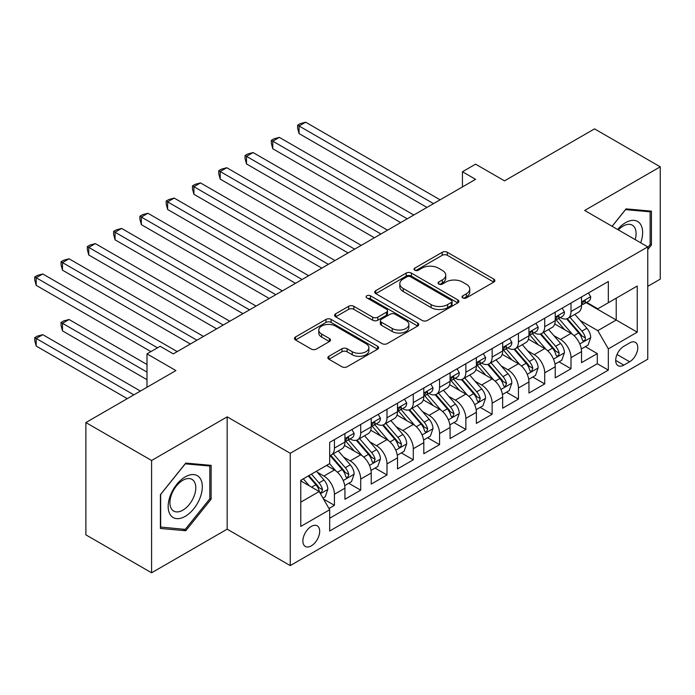 <?xml version="1.0" encoding="UTF-8"?>
<svg xmlns="http://www.w3.org/2000/svg" width="695" height="695" viewBox="0 0 695 695"><rect width="100%" height="100%" fill="white"/><g stroke="black" fill="none" stroke-linecap="round" stroke-linejoin="round"><path stroke-width="1.04" d="M462.774 297.912A2.554 1.477 0 0 0 466.388 297.912L493.806 282.083A3.649 2.111 0 0 0 494.875 280.598A3.649 2.111 0 0 0 493.806 279.112L447.363 252.294A3.649 2.111 0 0 0 442.202 252.294L414.785 268.122A2.554 1.477 0 0 0 414.038 269.165A2.554 1.477 0 0 0 414.785 270.207A2.554 1.477 0 0 0 418.399 270.207L421.943 268.157A11.676 6.742 0 0 1 438.458 268.157L442.324 270.39A11.676 6.742 0 0 1 445.747 275.159A11.676 6.742 0 0 1 442.324 279.929L438.78 281.979A2.554 1.477 0 0 0 438.032 283.021A2.554 1.477 0 0 0 438.78 284.064A2.554 1.477 0 0 0 442.394 284.064L445.938 282.014A11.676 6.742 0 0 1 462.453 282.014L466.328 284.246A11.676 6.742 0 0 1 469.742 289.016A11.676 6.742 0 0 1 466.328 293.785L462.774 295.827A2.554 1.477 0 0 0 462.027 296.869A2.554 1.477 0 0 0 462.774 297.912L462.774 295.827M311.291 545.862A11.893 6.872 120 0 0 319.057 535.376A11.893 6.872 120 0 0 317.241 525.846A11.893 6.872 120 0 0 311.291 526.436A11.893 6.872 120 0 0 303.515 536.914A11.893 6.872 120 0 0 305.34 546.452A11.893 6.872 120 0 0 311.291 545.862M328.926 356.274A3.649 2.111 0 0 0 327.858 357.76A3.649 2.111 0 0 0 328.926 359.254L341.957 366.778A3.649 2.111 0 0 0 347.118 366.778L377.567 349.194A3.649 2.111 0 0 0 378.636 347.709A3.649 2.111 0 0 0 377.567 346.223L331.115 319.405A3.649 2.111 0 0 0 325.955 319.405L295.514 336.979A3.649 2.111 0 0 0 294.445 338.474A3.649 2.111 0 0 0 295.514 339.959L311.256 349.046A3.649 2.111 0 0 0 316.416 349.046L329.439 341.523A3.649 2.111 0 0 0 330.507 340.037A3.649 2.111 0 0 0 329.439 338.543L321.637 334.043A9.765 5.638 0 0 1 318.779 330.055A9.765 5.638 0 0 1 324.808 324.852A9.765 5.638 0 0 1 335.442 326.068L366.022 343.721A9.765 5.638 0 0 1 368.88 347.709A9.765 5.638 0 0 1 362.851 352.912A9.765 5.638 0 0 1 352.217 351.696L347.118 348.751A3.649 2.111 0 0 0 341.957 348.751L328.926 356.274L328.926 359.254M647.766 286.34L660.25 279.129L660.25 166.817L594.529 128.879L504.501 180.856L475.58 164.168L462.444 171.752L475.58 179.345L173.281 353.877L160.137 346.284L146.993 353.877L146.993 387.263M151.597 460.49L151.597 572.802L227.169 529.164L227.169 416.852L151.597 460.49L85.876 422.551L175.913 370.565L146.993 353.877M227.169 416.852L290.258 453.279L647.766 246.881L647.766 359.185L290.258 565.591L290.258 453.279M660.25 166.817L584.677 210.455L647.766 246.881M422.204 320.447A3.649 2.111 0 0 0 427.364 320.447L457.814 302.872A3.649 2.111 0 0 0 458.882 301.378A3.649 2.111 0 0 0 457.814 299.892L411.362 273.074A3.649 2.111 0 0 0 406.201 273.074L375.76 290.649A3.649 2.111 0 0 0 374.692 292.143A3.649 2.111 0 0 0 375.76 293.629L422.204 320.447M367.881 298.468A2.554 1.477 0 0 1 370.47 298.824L370.47 295.792L417.686 323.053A3.649 2.111 0 0 1 418.755 324.548A3.649 2.111 0 0 1 417.686 326.033L387.237 343.608A3.649 2.111 0 0 1 382.076 343.608L335.633 316.798L335.633 313.819A3.649 2.111 0 0 0 334.564 315.304A3.649 2.111 0 0 0 335.633 316.798M335.633 313.819L348.664 306.295A3.649 2.111 0 0 1 353.825 306.295L372.659 317.172A3.649 2.111 0 0 0 377.819 317.172L386.463 312.177A3.649 2.111 0 0 0 387.532 310.691A3.649 2.111 0 0 0 386.463 309.197L366.856 297.877A2.554 1.477 0 0 1 366.109 296.834A2.554 1.477 0 0 1 367.681 295.471A2.554 1.477 0 0 1 370.47 295.792M151.597 572.802L85.876 534.855L85.876 422.551M328.97 508.488L334.425 505.334L323.514 499.036M317.311 472.235L323.905 476.049A14.873 8.583 60 0 1 334.425 494.258L344.937 488.185L344.937 499.271L360.705 490.157L348.751 483.26M343.591 457.058L350.193 460.872A14.873 8.583 60 0 1 360.705 479.081L371.226 473.008L371.226 484.094L386.993 474.98L375.039 468.082M369.879 441.881L376.482 445.695A14.873 8.583 60 0 1 386.993 463.904L397.514 457.831L397.514 468.916L413.282 459.812L401.319 452.905M396.167 426.704L402.77 430.518A14.873 8.583 60 0 1 413.282 448.727L423.802 442.654L423.802 453.739L439.57 444.635L427.607 437.728M422.456 411.527L429.058 415.341A14.873 8.583 60 0 1 439.57 433.55L450.082 427.477L450.082 438.562L465.858 429.458L453.896 422.551M448.744 396.35L455.347 400.164A14.873 8.583 60 0 1 465.858 418.373L476.37 412.309L476.37 423.385L492.147 414.281L480.184 407.374M475.032 381.173L481.626 384.987A14.873 8.583 60 0 1 492.147 403.196L502.659 397.132L502.659 408.208L518.435 399.104L506.473 392.197M501.321 365.996L507.915 369.81A14.873 8.583 60 0 1 518.435 388.019L528.947 381.955L528.947 393.031L544.715 383.927L532.761 377.02M527.601 350.819L534.203 354.632A14.873 8.583 60 0 1 544.715 372.841L555.236 366.778L555.236 377.854L571.003 368.75L571.003 357.664A14.873 8.583 -120 0 0 560.491 339.455L553.889 335.642M559.041 361.843L571.003 368.75M344.937 488.185A14.873 8.583 -120 0 0 334.425 469.976L326.537 465.424M371.226 473.008A14.873 8.583 -120 0 0 360.705 454.799L344.451 445.417M397.514 457.831A14.873 8.583 -120 0 0 386.993 439.622L370.739 430.24M423.802 442.654A14.873 8.583 -120 0 0 413.282 424.445L397.027 415.063M450.082 427.477A14.873 8.583 -120 0 0 439.57 409.268L423.316 399.886M476.37 412.309A14.873 8.583 -120 0 0 465.858 394.091L449.604 384.709M502.659 397.132A14.873 8.583 -120 0 0 492.147 378.914L475.884 369.531M528.947 381.955A14.873 8.583 -120 0 0 518.435 363.737L502.172 354.354M555.236 366.778A14.873 8.583 -120 0 0 544.715 348.56L528.461 339.177M629.627 342.948L623.841 346.284A11.528 6.655 120 0 0 616.317 356.439A11.528 6.655 120 0 0 618.081 365.674A11.528 6.655 120 0 0 623.841 365.11L629.627 361.765A11.528 6.655 120 0 0 637.159 351.609A11.528 6.655 120 0 0 635.386 342.374A11.528 6.655 120 0 0 629.627 342.948M300.779 502.146L319.179 491.53L329.691 509.739L329.691 530.989L608.334 370.114L608.334 348.864L597.822 330.655L580.177 320.473M329.691 509.739L300.779 526.436L300.779 480.297L329.691 463.6L329.691 442.35L608.334 281.484L608.334 302.725L637.245 286.036L637.245 332.175L608.334 348.864M350.054 438.936L350.193 439.014A14.873 8.583 60 0 0 357.63 439.753L368.142 433.68A14.873 8.583 -120 0 0 371.226 426.878L371.226 418.373M376.342 423.759L376.482 423.837A14.873 8.583 60 0 0 383.918 424.576L394.43 418.503A14.873 8.583 -120 0 0 397.514 411.701L397.514 403.196M402.631 408.582L402.77 408.66A14.873 8.583 60 0 0 410.206 409.398L420.718 403.326A14.873 8.583 -120 0 0 423.802 396.524L423.802 388.019M428.919 393.405L429.058 393.483A14.873 8.583 60 0 0 436.495 394.221L447.007 388.149A14.873 8.583 -120 0 0 450.082 381.346L450.082 372.841M455.208 378.228L455.347 378.306A14.873 8.583 60 0 0 462.774 379.044L473.295 372.972A14.873 8.583 -120 0 0 476.37 366.169L476.37 357.664M481.496 363.051L481.626 363.129A14.873 8.583 60 0 0 489.063 363.867L499.583 357.795A14.873 8.583 -120 0 0 502.659 350.992L502.659 342.487M507.776 347.874L507.915 347.952A14.873 8.583 60 0 0 515.351 348.69L525.863 342.618A14.873 8.583 -120 0 0 528.947 335.815L528.947 327.31M534.064 332.697L534.203 332.775A14.873 8.583 60 0 0 541.64 333.513L552.151 327.441A14.873 8.583 -120 0 0 555.236 320.638L555.236 312.142M329.691 518.235L597.292 363.737L597.292 353.573L581.524 362.677L581.524 351.601A14.873 8.583 -120 0 0 571.003 333.383L554.749 324M560.352 317.519L560.491 317.598A14.873 8.583 -120 0 0 567.928 318.336A14.873 8.583 -120 0 0 571.003 311.534L571.003 303.029M567.928 318.336L578.44 312.264A14.873 8.583 -120 0 0 581.524 305.461L581.524 296.965M334.425 439.622L334.425 448.119A14.873 8.583 60 0 1 331.341 454.93A14.873 8.583 60 0 1 329.691 455.529M331.341 454.93L341.853 448.857A14.873 8.583 -120 0 0 344.937 442.046L344.937 433.55M360.705 424.445L360.705 432.942A14.873 8.583 60 0 1 357.63 439.753M386.993 409.268L386.993 417.764A14.873 8.583 60 0 1 383.918 424.576M413.282 394.091L413.282 402.587A14.873 8.583 60 0 1 410.206 409.398M439.57 378.914L439.57 387.41A14.873 8.583 60 0 1 436.495 394.221M465.858 363.737L465.858 372.233A14.873 8.583 60 0 1 462.774 379.044M492.147 348.56L492.147 357.065A14.873 8.583 60 0 1 489.063 363.867M518.435 333.383L518.435 341.888A14.873 8.583 60 0 1 515.351 348.69M544.715 318.206L544.715 326.711A14.873 8.583 60 0 1 541.64 333.513M544.715 372.841L544.715 383.927M518.435 388.019L518.435 399.104M492.147 403.196L492.147 414.281M465.858 418.373L465.858 429.458M439.57 433.55L439.57 444.635M413.282 448.727L413.282 459.812M386.993 463.904L386.993 474.98M360.705 479.081L360.705 490.157M334.425 494.258L334.425 505.334M319.179 491.53L300.779 480.905M597.822 330.655L616.222 320.03L616.222 298.172L637.245 286.036M586.111 302.646L637.245 332.175M586.641 302.342L597.822 308.797L608.334 302.725M227.169 529.164L290.258 565.591M462.444 171.752L462.444 186.929M585.329 346.666L597.292 353.573M597.292 363.737L608.334 370.114M647.766 249.548L651.441 244.97L651.441 211.15L626.073 208.882L612.087 226.283M160.406 528.469L185.765 530.737L211.132 499.184L211.132 465.355L185.765 463.087L160.406 494.649L160.406 528.469M650.129 244.214L651.441 244.97M209.821 498.419L211.132 499.184M183.089 529.19L185.765 530.737M463.8 298.277L466.328 296.817A11.676 6.742 0 0 0 469.742 292.048L469.742 289.016M445.747 275.159L445.747 278.2A11.676 6.742 0 0 1 442.324 282.961L439.805 284.42M493.754 282.118L447.363 255.326A3.649 2.111 0 0 0 442.202 255.326L415.801 270.564M457.762 302.898L411.362 276.106A3.649 2.111 0 0 0 406.201 276.106L375.804 293.664M451.359 302.421A2.554 1.477 0 0 0 452.106 301.378A2.554 1.477 0 0 0 451.359 300.336L410.589 276.801A2.554 1.477 0 0 0 406.975 276.801L403.239 278.956A11.676 6.742 0 0 0 399.816 283.725A11.676 6.742 0 0 0 403.239 288.495L431.108 304.584A11.676 6.742 0 0 0 447.615 304.584L451.359 302.421L451.359 305.461A2.554 1.477 0 0 0 452.106 304.41L452.106 301.378M399.816 283.725L399.816 286.766A11.676 6.742 0 0 0 403.239 291.526L403.239 288.495M451.359 305.461L447.615 307.616A11.676 6.742 0 0 1 431.108 307.616L403.239 291.526M335.685 316.824L348.664 309.327L348.664 306.295M387.532 310.691L387.532 313.723A3.649 2.111 0 0 1 386.463 315.217L377.819 320.204A3.649 2.111 0 0 1 372.659 320.204L353.825 309.327A3.649 2.111 0 0 0 348.664 309.327M370.47 298.824L417.634 326.059M392.206 328.457A9.765 5.638 0 0 0 402.848 329.673A9.765 5.638 0 0 0 408.868 324.469A9.765 5.638 0 0 0 406.01 320.482L395.238 314.262A3.649 2.111 0 0 0 390.077 314.262L381.433 319.257A3.649 2.111 0 0 0 380.365 320.743A3.649 2.111 0 0 0 381.433 322.237L392.206 328.457L392.206 331.489A9.765 5.638 0 0 0 402.848 332.714A9.765 5.638 0 0 0 408.868 327.501L408.868 324.469M380.365 320.743L380.365 323.783A3.649 2.111 0 0 0 381.433 325.269L381.433 322.237M392.206 331.489L381.433 325.269M368.88 347.709L368.88 350.74A9.765 5.638 0 0 1 362.851 355.953A9.765 5.638 0 0 1 352.217 354.728L347.118 351.783A3.649 2.111 0 0 0 341.957 351.783L328.978 359.28M318.779 330.055L318.779 333.087A9.765 5.638 0 0 0 321.637 337.075L321.637 334.043M329.395 341.558L321.637 337.075M377.515 349.229L331.115 322.437A3.649 2.111 0 0 0 325.955 322.437L295.557 339.994M581.298 348.994L588.092 345.076L590.715 337.483A9.852 5.69 -120 0 0 586.884 328.231L574.869 314.331M572.463 334.347L558.737 318.458M564.653 329.717L556.686 320.499A23.604 13.631 -120 0 0 555.957 319.674M299.067 194.296L374.379 237.768L246.49 163.942L246.49 156.349L253.067 152.553L387.523 230.184M566.59 318.875L578.735 332.94A9.852 5.69 60 0 1 582.245 339.725L582.966 340.889L584.295 340.706L585.19 339.62L585.399 337.9A9.852 5.69 -120 0 0 581.889 331.115L569.883 317.207M567.302 318.64L580.351 333.756A5.021 2.902 60 0 1 581.619 335.72L585.399 337.9M588.483 292.942L590.715 296.808A9.852 5.69 60 0 1 588.682 301.17L583.687 304.054A9.852 5.69 -120 0 0 585.399 301.778L585.19 300.909L583.965 301.152L582.245 303.602A9.852 5.69 60 0 1 581.524 305.001M433.524 203.626L299.067 125.995L305.635 122.198L440.1 199.83M581.845 304.514L581.889 304.514A9.852 5.69 -120 0 0 583.687 304.054M426.956 207.423L299.067 133.588L299.067 125.995L297.616 125.161L300.249 123.641L305.635 122.198M299.067 133.588L297.616 128.193L297.616 125.161M640.694 242.798A24.16 13.952 120 0 0 625.552 222.669A24.16 13.952 120 0 0 617.638 229.48M635.169 239.61A18.296 10.564 120 0 0 632.302 225.171A18.296 10.564 120 0 0 623.154 226.084A18.296 10.564 120 0 0 618.368 229.906M612.139 226.309L625.552 209.629L650.129 211.827L650.129 244.597L647.766 247.542M648.505 210.889L650.129 211.827M200.038 497.933A24.16 13.952 120 0 0 193.783 474.589A24.16 13.952 120 0 0 170.449 495.292A24.16 13.952 120 0 0 176.704 518.626A24.16 13.952 120 0 0 200.038 497.933M194.053 496.23A18.296 10.564 120 0 0 191.994 479.385A18.296 10.564 120 0 0 171.648 494.223A18.296 10.564 120 0 0 173.698 511.068A18.296 10.564 120 0 0 194.053 496.23M160.667 527.184L160.667 494.414L185.244 463.843L209.821 466.032L209.821 498.81L185.244 529.382L160.406 527.036M208.196 465.094L209.821 466.032M555.01 364.171L561.803 360.245L564.436 352.66A9.852 5.69 -120 0 0 560.596 343.408L548.59 329.508M546.183 349.524L532.448 333.635M538.364 344.894L530.398 335.668A23.604 13.631 -120 0 0 529.668 334.851M272.779 209.464L348.091 252.945L220.202 179.11L220.202 171.526L226.779 167.73L361.235 245.361M540.302 334.052L552.447 348.117A9.852 5.69 60 0 1 555.957 354.902L556.678 356.066L558.007 355.883L558.902 354.798L559.11 353.077A9.852 5.69 -120 0 0 555.6 346.292L543.594 332.384M541.014 333.817L554.063 348.933A5.021 2.902 60 0 1 555.331 350.897L559.11 353.077M528.721 379.348L535.515 375.422L538.147 367.837A9.852 5.69 -120 0 0 534.307 358.585L522.301 344.677M519.895 364.701L506.168 348.803M512.085 360.071L504.11 350.845A23.604 13.631 -120 0 0 503.38 350.028M246.49 224.641L321.802 268.122L193.914 194.287L193.914 186.703L200.49 182.907L334.947 260.538M514.013 349.229L526.158 363.294A9.852 5.69 60 0 1 529.677 370.079L530.389 371.243L531.718 371.06L532.83 368.254A9.852 5.69 -120 0 0 529.312 361.469L517.306 347.561M514.726 348.994L527.783 364.111A5.021 2.902 60 0 1 529.043 366.074L532.83 368.254M502.442 394.525L509.235 390.599L511.859 383.014A9.852 5.69 -120 0 0 508.019 373.762L496.013 359.854M493.606 379.878L479.88 363.98M485.796 375.248L477.83 366.022A23.604 13.631 -120 0 0 477.091 365.205M220.202 239.818L295.514 283.299L167.634 209.464L167.634 201.88L174.202 198.084L308.658 275.715M487.725 364.406L499.87 378.471A9.852 5.69 60 0 1 503.389 385.256L504.101 386.42L505.43 386.238L506.542 383.432A9.852 5.69 -120 0 0 503.024 376.647L491.018 362.738M488.437 364.171L501.495 379.288A5.021 2.902 60 0 1 502.754 381.251L506.542 383.432M476.153 409.703L482.947 405.776L485.57 398.192A9.852 5.69 -120 0 0 481.739 388.939L469.724 375.031M467.318 395.055L453.592 379.157M459.508 390.425L451.541 381.199A23.604 13.631 -120 0 0 450.812 380.382M193.914 254.995L269.226 298.476L141.346 224.641L141.346 217.057L147.913 213.261L282.37 290.892M461.437 379.583L473.59 393.648A9.852 5.69 60 0 1 477.1 400.433L477.812 401.597L479.15 401.415L480.254 398.609A9.852 5.69 -120 0 0 476.744 391.824L464.729 377.915M462.149 379.348L475.206 394.465A5.021 2.902 60 0 1 476.475 396.428L480.254 398.609M562.203 308.12L564.436 311.986A9.852 5.69 60 0 1 562.394 316.347L557.399 319.231A9.852 5.69 -120 0 0 559.11 316.955L558.91 316.086L557.677 316.329L555.957 318.779A9.852 5.69 60 0 1 555.236 320.178M407.235 218.803L272.779 141.172L279.347 137.375L413.812 215.007M555.566 319.691L555.6 319.691A9.852 5.69 -120 0 0 557.399 319.231M400.668 222.591L272.779 148.765L272.779 141.172L271.337 140.338L273.96 138.818L279.347 137.375M272.779 148.765L271.337 143.37L271.337 140.338M535.914 323.297L538.147 327.163A9.852 5.69 60 0 1 536.106 331.524L531.11 334.408A9.852 5.69 -120 0 0 532.83 332.132L532.622 331.263L531.388 331.506L529.677 333.956A9.852 5.69 60 0 1 528.947 335.355M380.947 233.98L245.048 155.515L247.672 153.995L253.067 152.553M529.277 334.868L529.312 334.868A9.852 5.69 -120 0 0 531.11 334.408M246.49 163.942L245.048 158.547L245.048 155.515M509.626 338.465L511.859 342.34A9.852 5.69 60 0 1 509.817 346.701L504.822 349.585A9.852 5.69 -120 0 0 506.542 347.309L506.334 346.44L505.1 346.683L503.389 349.133A9.852 5.69 60 0 1 502.659 350.532M354.667 249.158L218.76 170.692L221.392 169.172L226.779 167.73M502.989 350.045L503.024 350.045A9.852 5.69 -120 0 0 504.822 349.585M220.202 179.11L218.76 173.724L218.76 170.692M483.338 353.642L485.57 357.517A9.852 5.69 60 0 1 483.529 361.878L478.534 364.762A9.852 5.69 -120 0 0 480.254 362.486L480.045 361.617L478.812 361.86L477.1 364.31A9.852 5.69 60 0 1 476.37 365.709M328.379 264.335L192.472 185.869L195.104 184.349L200.49 182.907M476.701 365.222L476.744 365.222A9.852 5.69 -120 0 0 478.534 364.762M193.914 194.287L192.472 188.901L192.472 185.869M449.865 424.88L456.658 420.953L459.282 413.369A9.852 5.69 -120 0 0 455.451 404.116L443.436 390.208M441.03 410.232L427.303 394.334M433.22 405.602L425.253 396.376A23.604 13.631 -120 0 0 424.523 395.559M167.634 270.173L242.946 313.654L115.057 239.818L115.057 232.234L121.625 228.438L256.09 306.069M435.148 394.76L447.302 408.825A9.852 5.69 60 0 1 450.812 415.61L451.524 416.774L452.862 416.592L453.965 413.786A9.852 5.69 -120 0 0 450.456 407.001L438.441 393.092M435.869 394.525L448.918 409.642A5.021 2.902 60 0 1 450.186 411.605L453.965 413.786M457.049 368.819L459.282 372.694A9.852 5.69 60 0 1 457.249 377.055L452.254 379.93A9.852 5.69 -120 0 0 453.965 377.663L453.757 376.794L452.523 377.038L450.812 379.487A9.852 5.69 60 0 1 450.082 380.886M302.09 279.512L166.183 201.046L168.815 199.526L174.202 198.084M450.412 380.4L450.456 380.4A9.852 5.69 -120 0 0 452.254 379.93M167.634 209.464L166.183 204.078L166.183 201.046M423.576 440.057L430.37 436.13L432.994 428.546A9.852 5.69 -120 0 0 429.163 419.293L417.148 405.385M414.741 425.41L401.015 409.511M406.931 420.779L398.965 411.553A23.604 13.631 -120 0 0 398.235 410.736M141.346 285.35L216.658 328.831L88.769 254.995L88.769 247.411L95.345 243.615L229.802 321.246M408.86 409.928L421.014 424.002A9.852 5.69 60 0 1 424.523 430.787L425.244 431.951L426.574 431.769L427.677 428.963A9.852 5.69 -120 0 0 424.167 422.178L412.152 408.269M409.581 409.703L422.63 424.819A5.021 2.902 60 0 1 423.898 426.782L427.677 428.963M430.761 383.996L432.994 387.871A9.852 5.69 60 0 1 430.961 392.232L425.966 395.108A9.852 5.69 -120 0 0 427.677 392.84L427.468 391.971L426.243 392.215L424.523 394.664A9.852 5.69 60 0 1 423.802 396.063M275.802 294.68L139.895 216.223L142.527 214.703L147.913 213.261M424.124 395.577L424.167 395.577A9.852 5.69 -120 0 0 425.966 395.108M141.346 224.641L139.895 219.255L139.895 216.223M397.288 455.234L404.082 451.307L406.714 443.723A9.852 5.69 -120 0 0 402.874 434.471L390.859 420.562M388.453 440.587L374.727 424.688M380.643 435.956L372.676 426.73A23.604 13.631 -120 0 0 371.947 425.913M115.057 300.527L190.369 344.008L62.481 270.173L62.481 262.588L69.057 258.792L203.513 336.423M382.58 425.105L394.725 439.171A9.852 5.69 60 0 1 398.235 445.964L398.956 447.128L400.285 446.937L401.18 445.86L401.389 444.14A9.852 5.69 -120 0 0 397.879 437.355L385.873 423.446M383.293 424.88L396.341 439.996A5.021 2.902 60 0 1 397.61 441.959L401.389 444.14M404.481 399.173L406.714 403.048A9.852 5.69 60 0 1 404.672 407.4L399.677 410.285A9.852 5.69 -120 0 0 401.389 408.017L401.189 407.148L399.955 407.392L398.235 409.841A9.852 5.69 60 0 1 397.514 411.24M249.514 309.857L113.615 231.4L116.239 229.88L121.625 228.438M397.844 410.754L397.879 410.745A9.852 5.69 -120 0 0 399.677 410.285M115.057 239.818L113.615 234.432L113.615 231.4M371 470.411L377.793 466.484L380.426 458.9A9.852 5.69 -120 0 0 376.586 449.648L364.58 435.739M362.173 455.764L348.447 439.865M354.354 451.133L346.388 441.907A23.604 13.631 -120 0 0 345.658 441.09M88.769 315.704L150.937 351.601L36.192 285.35L36.192 277.765L42.769 273.969L177.225 351.601M356.292 440.283L368.437 454.348A9.852 5.69 60 0 1 371.947 461.141L372.668 462.305L373.997 462.114L375.109 459.317A9.852 5.69 -120 0 0 371.59 452.532L359.584 438.623M357.004 440.057L370.061 455.173A5.021 2.902 60 0 1 371.321 457.136L375.109 459.317M378.193 414.35L380.426 418.225A9.852 5.69 60 0 1 378.384 422.577L373.389 425.462A9.852 5.69 -120 0 0 375.109 423.194L374.9 422.325L373.667 422.569L371.947 425.019A9.852 5.69 60 0 1 371.226 426.417M223.225 325.034L87.327 246.577L89.95 245.057L95.345 243.615M371.556 425.922L371.59 425.922A9.852 5.69 -120 0 0 373.389 425.462M88.769 254.995L87.327 249.609L87.327 246.577M344.72 485.588L351.505 481.661L354.137 474.077A9.852 5.69 -120 0 0 350.297 464.825L338.291 450.916M335.885 470.941L329.595 463.661M328.075 466.31L327.05 465.129M146.993 364.501L69.057 319.5L62.481 323.297L62.481 330.881L146.993 379.679M330.003 455.46L342.149 469.525A9.852 5.69 60 0 1 345.667 476.318L346.379 477.482L347.709 477.291L348.82 474.494A9.852 5.69 -120 0 0 345.302 467.709L333.296 453.8M330.716 455.234L343.773 470.35A5.021 2.902 60 0 1 345.033 472.313L348.82 474.494M62.481 330.881L61.038 325.495L61.038 322.463L146.993 372.086M61.038 322.463L63.662 320.942L69.057 319.5M322.984 498.133L325.225 496.838L327.849 489.254A9.852 5.69 -120 0 0 324.009 480.002L316.451 471.245M309.397 485.875L303.307 478.829M301.786 481.487L300.779 480.315M140.425 391.059L42.769 334.677L36.192 338.474L36.192 346.058L127.281 398.643M308.302 475.953L315.86 484.702A9.852 5.69 60 0 1 319.379 491.487L320.091 492.659L321.42 492.468L322.532 489.671A9.852 5.69 -120 0 0 319.022 482.886L311.456 474.129M308.91 475.597L317.485 485.527A5.021 2.902 60 0 1 318.744 487.482L322.532 489.671M36.192 346.058L34.75 340.672L34.75 337.64L133.848 394.847M34.75 337.64L37.382 336.119L42.769 334.677M351.905 429.527L354.137 433.402A9.852 5.69 60 0 1 352.096 437.754L347.1 440.639A9.852 5.69 -120 0 0 348.82 438.371L348.612 437.494L347.378 437.746L345.667 440.196A9.852 5.69 60 0 1 344.937 441.594M196.937 340.211L61.038 261.754L63.662 260.234L69.057 258.792M345.267 441.099L345.302 441.099A9.852 5.69 -120 0 0 347.1 440.639M62.481 270.173L61.038 264.786L61.038 261.754M157.513 347.804L34.75 276.931L37.382 275.411L42.769 273.969M36.192 285.35L34.75 279.963L34.75 276.931M323.905 476.049L334.425 469.976M350.193 460.872L360.705 454.799M376.482 445.695L386.993 439.622M402.77 430.518L413.282 424.445M429.058 415.341L439.57 409.268M455.347 400.164L465.858 394.091M481.626 384.987L492.147 378.914M507.915 369.81L518.435 363.737M534.203 354.632L544.715 348.56M560.491 339.455L571.003 333.383M571.003 311.534L581.524 305.461M334.425 448.119L344.937 442.046M360.705 432.942L371.226 426.878M386.993 417.764L397.514 411.701M413.282 402.587L423.802 396.524M439.57 387.41L450.082 381.346M465.858 372.233L476.37 366.169M492.147 357.065L502.659 350.992M518.435 341.888L528.947 335.815M544.715 326.711L555.236 320.638M571.003 357.664L581.524 351.601M617.021 354.485L629.627 361.765M615.692 360.401L623.841 365.11M466.328 296.817L466.328 293.785M438.78 284.064L438.78 281.979M442.324 282.961L442.324 279.929M414.785 270.207L414.785 268.122M442.202 255.326L442.202 252.294M447.363 255.326L447.363 252.294M493.806 282.083L493.806 279.112M375.76 293.629L375.76 290.649M406.201 276.106L406.201 273.074M411.362 276.106L411.362 273.074M457.814 302.872L457.814 299.892M431.108 307.616L431.108 304.584M447.615 307.616L447.615 304.584M353.825 309.327L353.825 306.295M372.659 320.204L372.659 317.172M377.819 320.204L377.819 317.172M386.463 315.217L386.463 312.177M417.686 326.033L417.686 323.053M341.957 351.783L341.957 348.751M347.118 351.783L347.118 348.751M352.217 354.728L352.217 351.696M329.439 341.523L329.439 338.543M295.514 339.959L295.514 336.979M325.955 322.437L325.955 319.405M331.115 322.437L331.115 319.405M377.567 349.194L377.567 346.223M579.795 343.938L590.654 337.674M581.889 331.115L586.884 328.231M574.035 335.65L578.735 332.94M590.654 296.695L581.524 301.969M584.13 301.048L585.399 301.778M553.507 359.115L564.366 352.852M555.6 346.292L560.596 343.408M547.747 350.827L552.447 348.117M527.227 374.292L538.078 368.029M529.312 361.469L534.307 358.585M521.459 366.004L526.158 363.294M500.939 389.469L511.798 383.206M503.024 376.647L508.019 373.762M495.179 381.181L499.87 378.471M474.65 404.646L485.51 398.383M476.744 391.824L481.739 388.939M468.89 396.358L473.59 393.648M564.366 311.873L555.236 317.146M557.842 316.225L559.11 316.955M538.078 327.05L528.947 332.323M531.553 331.402L532.83 332.132M511.798 342.227L502.659 347.5M505.265 346.579L506.542 347.309M485.51 357.404L476.37 362.677M478.985 361.756L480.254 362.486M448.362 419.823L459.221 413.56M450.456 407.001L455.451 404.116M442.602 411.536L447.302 408.825M459.221 372.581L450.082 377.854M452.697 376.933L453.965 377.663M422.073 435.001L432.933 428.737M424.167 422.178L429.163 419.293M416.314 426.713L421.014 424.002M432.933 387.758L423.802 393.031M426.409 392.11L427.677 392.84M395.785 450.178L406.644 443.914M397.879 437.355L402.874 434.471M390.025 441.89L394.725 439.171M406.644 402.935L397.514 408.208M400.12 407.287L401.389 408.017M369.497 465.355L380.356 459.091M371.59 452.532L376.586 449.648M363.737 457.067L368.437 454.348M380.356 418.112L371.226 423.385M373.832 422.464L375.109 423.194M343.217 480.532L354.068 474.259M345.302 467.709L350.297 464.825M337.449 472.244L342.149 469.525M320.421 493.693L327.788 489.436M319.022 482.886L324.009 480.002M311.612 487.16L315.86 484.702M354.068 433.289L344.937 438.562M347.543 437.642L348.82 438.371"/></g></svg>
